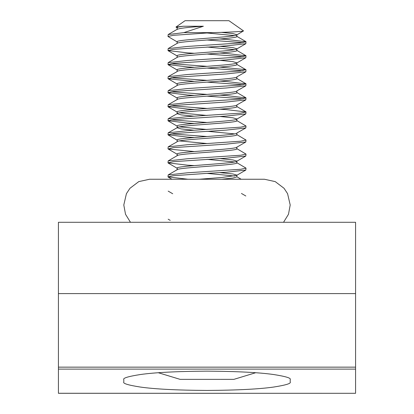 <?xml version="1.0" encoding="UTF-8"?>
<svg xmlns="http://www.w3.org/2000/svg" width="414" height="414" viewBox="0 0 414 414"><rect width="100%" height="100%" fill="white"/><g stroke="black" fill="none" stroke-linecap="round" stroke-linejoin="round"><path stroke-width="0.62" d="M355.579 393.264L355.579 222.292L58.421 222.292L58.421 393.3L355.579 393.3L58.421 393.264M290.204 379.586L290.204 381.998C291.316 383.467 285.769 385.155 273.566 387.064C259.112 389.113 236.927 390.242 207 390.443C177.073 390.242 154.888 389.113 140.434 387.064C128.231 385.155 122.684 383.467 123.796 381.998L123.796 379.586C122.684 378.122 128.231 376.429 140.434 374.52C154.888 372.476 177.073 371.348 207 371.146C236.927 371.348 259.112 372.476 273.566 374.52C285.769 376.429 291.316 378.122 290.204 379.586M180.106 379.353L220.264 379.353M234.541 35.614L207 32.985L212.843 32.634C232.601 32.08 242.832 31.505 243.525 30.9L228.952 20.7L185.048 20.7L175.971 27.055L183.262 26.248C179.164 26.786 177.114 27.277 177.12 27.717L177.12 29.347M177.12 29.477C178.491 28.385 187.242 27.308 203.372 26.248L183.262 26.248M221.314 32.349L232.875 33.57L236.88 34.74L236.648 34.999L243.525 30.9M177.12 43.511C175.293 41.177 238.707 38.828 236.88 36.494L236.88 34.74C238.707 37.074 175.293 39.423 177.12 41.757L177.12 43.387M219.689 46.264L232.875 47.61L236.88 48.78L236.648 49.038L245.823 43.708L245.999 41.757L240.772 42.927L187.501 46.44L168.177 48.583L168.001 50.534L173.228 49.364L226.499 45.856L245.823 43.708M177.12 57.551C175.293 55.217 238.707 52.868 236.88 50.534L236.88 48.78C238.707 51.113 175.293 53.463 177.12 55.797L177.12 57.427M219.689 60.299L232.875 61.65L236.88 62.819L236.648 63.078L245.823 57.748L245.999 55.797L240.772 56.966L187.501 60.475L168.177 62.623L168.001 64.574L173.228 63.404L226.499 59.89L245.823 57.748M219.689 67.089L245.823 69.64L240.772 71.006L187.501 74.515L168.177 76.662L177.12 71.591C175.293 69.257 238.707 66.908 236.88 64.574L236.88 62.819C238.707 65.153 175.293 67.503 177.12 69.837L177.12 71.467M177.12 85.507L177.12 83.876C175.293 81.537 238.707 79.193 236.88 76.854L245.823 71.788L245.999 69.837M177.12 85.631C175.293 83.297 238.707 80.947 236.88 78.613L236.88 76.854M236.88 91.023L236.88 92.648C238.707 94.987 175.293 97.331 177.12 99.67L177.12 97.916C175.293 95.577 238.707 93.233 236.88 90.894L245.823 85.827L245.999 83.876L240.772 85.046L187.501 88.555L168.177 90.697L168.001 92.648L173.228 91.478L226.499 87.97L245.823 85.827M194.311 116.225L181.125 114.88L177.12 113.71L177.12 111.956C175.293 109.617 238.707 107.273 236.88 104.933L245.823 99.867L245.999 97.916L240.772 99.086L187.501 102.594L168.177 104.737L168.001 106.688L173.228 105.518L226.499 102.01L245.823 99.867M236.88 104.933L236.88 106.688C238.707 109.027 175.293 111.371 177.12 113.71L168.177 118.777L168.001 120.728L173.228 119.558L226.499 116.049L245.823 113.907L245.999 111.956L240.772 113.125L187.501 116.634L168.177 118.777M219.689 116.458L232.875 117.804L236.88 118.973L236.648 119.232L245.823 113.907M194.311 130.265L181.125 128.92L177.12 127.75C175.293 125.411 238.707 123.067 236.88 120.728L236.88 118.973C238.707 121.307 175.293 123.657 177.12 125.991L177.12 127.75L168.177 132.816L168.001 134.767L173.228 133.598L226.499 130.089L245.823 127.942L245.999 125.991L240.772 127.165L187.501 130.674L168.177 132.816M179.459 140.91L207 143.544L187.501 144.714L168.177 146.856L177.12 141.785L177.12 140.03C175.293 137.696 238.707 135.347 236.88 133.013L245.823 127.942M177.12 141.785C175.293 139.451 238.707 137.101 236.88 134.767L236.88 133.013M236.88 147.053C238.707 149.387 175.293 151.736 177.12 154.07L177.12 155.7M177.12 155.824C175.293 153.49 238.707 151.141 236.88 148.807L236.88 147.177M219.689 158.572L232.875 159.923L236.88 161.093L236.648 161.351L245.823 156.021L245.999 154.07L240.772 155.24L187.501 158.748L168.177 160.896L168.001 162.847L173.228 161.677L226.499 158.164L245.823 156.021M236.88 161.093C238.707 163.427 175.293 165.776 177.12 168.11L177.12 169.74M177.12 169.864C175.293 167.53 238.707 165.181 236.88 162.847L236.88 161.217M219.689 172.612L232.875 173.958L236.88 175.127L236.648 175.391L221.94 177.471L199.175 179.252M221.583 179.252L232.875 178.056L236.88 176.887L236.88 175.127M234.541 49.654L207 47.025M179.459 112.831L207 115.465M179.459 126.87L207 129.504M234.541 133.888L207 131.259M234.541 161.967L207 159.338M234.541 176.007L207 173.373L226.499 172.203L245.823 170.061L245.999 168.11L240.772 169.279L187.501 172.788L168.177 174.936L168.001 176.887L173.228 175.717L207 173.373M177.352 42.021L168.001 36.494L173.228 35.325L207 32.985M212.843 32.634L183.842 32.634L168.177 34.543L168.001 36.494M187.966 179.252L168.001 176.887M194.311 165.595L187.501 165.186L168.001 162.847M194.311 151.555L168.177 149.004L173.228 147.638L226.499 144.129L245.823 141.981L245.999 140.03L240.772 141.2L207 143.544M168.177 146.856L168.001 148.807M194.311 137.515L187.501 137.106L168.001 134.767M171.054 133.888L207 136.522M194.311 123.475L187.501 123.067L168.001 120.728M171.054 119.853L207 122.482M194.311 109.436L187.501 109.027L168.001 106.688M171.054 105.813L207 108.442M194.311 95.401L187.501 94.992L168.001 92.648M171.054 91.773L207 94.408M194.311 81.361L168.177 78.805L173.228 77.439L226.499 73.93L245.823 71.788M168.177 76.662L168.001 78.613M171.054 77.734L207 80.368M194.311 67.322L187.501 66.913L168.001 64.574M171.054 63.694L207 66.328M194.311 53.282L187.501 52.873L168.001 50.534M236.648 162.583L245.999 168.11M236.648 148.548L245.999 154.07M236.648 134.509L245.999 140.03M236.648 120.469L245.999 125.991M219.689 109.208L226.499 109.612L245.999 111.956M242.946 98.791L207 96.162M219.689 95.168L226.499 95.577L245.999 97.916M242.946 84.751L207 82.122M219.689 81.128L226.499 81.537L245.999 83.876M242.946 70.716L207 68.082M242.946 56.677L207 54.043M219.689 53.049L226.499 53.458L245.999 55.797M242.946 42.637L207 40.003M219.689 39.009L226.499 39.418L245.999 41.757M183.842 32.634L203.372 26.248M193.736 379.353L193.369 379.353M220.631 379.353L233.894 379.353M177.352 27.981L175.971 27.055M355.579 293.598L58.421 293.598M355.579 367.151L58.421 367.151M355.579 369.112L58.421 369.112M158.35 372.74L180.1 379.353M255.65 372.74L233.9 379.353M241.44 193.447L245.823 195.993M236.88 176.757L241.171 179.252L264.453 179.252L275.232 181.617L284.035 188.282L287.58 193.674L290.204 205.008L288.48 214.271L283.538 222.292M177.352 169.605L168.177 174.936M177.352 155.566L168.177 160.896M236.648 106.429L245.823 111.759M177.352 99.412L168.177 104.737M236.648 92.389L245.823 97.72M177.352 85.372L168.177 90.697M236.648 78.349L245.823 83.68M236.648 64.31L245.823 69.64M177.352 57.292L168.177 62.623M236.648 50.275L245.823 55.6M177.352 43.253L168.177 48.583M236.648 36.235L245.823 41.56M177.352 29.213L168.177 34.543M168.177 219.197L170.211 220.377M168.177 191.118L172.716 193.752M168.177 177.078L171.919 179.252M245.823 170.061L236.648 175.391M168.177 163.044L177.352 168.369M168.177 149.004L177.352 154.334M245.823 141.981L236.648 147.312M168.177 134.964L177.352 140.294M168.177 120.924L177.352 126.254M168.177 106.884L177.352 112.215M168.177 92.845L177.352 98.175M168.177 78.805L177.352 84.135M168.177 64.77L177.352 70.095M168.177 50.731L177.352 56.056M130.462 222.292L125.52 214.271L123.796 205.008L126.42 193.674L129.965 188.282L138.768 181.617L149.547 179.252L264.453 179.252"/></g></svg>
